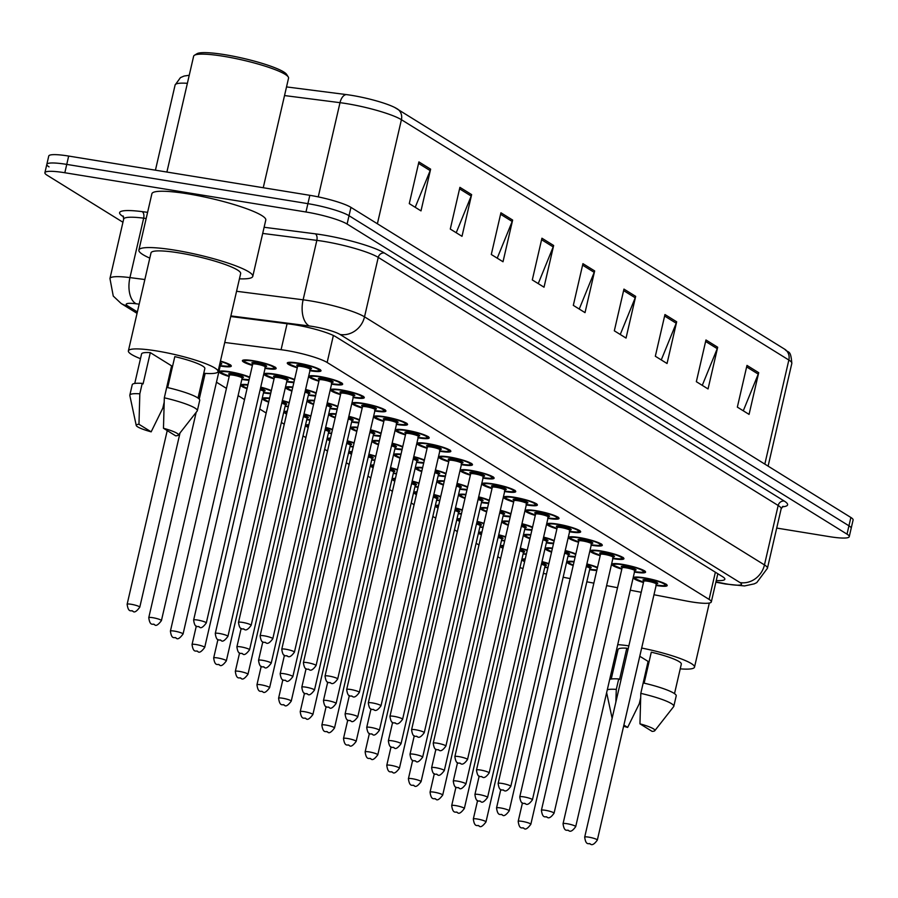 <?xml version="1.0" encoding="UTF-8"?>
<svg xmlns="http://www.w3.org/2000/svg" width="898" height="898" viewBox="0 0 898 898"><rect width="100%" height="100%" fill="white"/><g stroke="black" fill="none" stroke-linecap="round" stroke-linejoin="round"><path stroke-width="1.35" d="M526.284 554.38A17.32 2.593 13 0 1 523.579 553.987A17.32 2.593 13 0 1 523.119 553.909M502.959 548.263A17.32 2.593 13 0 1 500.455 546.22A17.32 2.593 13 0 1 503.61 545.468M504.654 540.955A17.32 2.593 13 0 1 501.948 540.562A17.32 2.593 13 0 1 501.488 540.484M481.328 534.838A17.32 2.593 13 0 1 478.825 532.795A17.32 2.593 13 0 1 481.968 532.043M483.012 527.541A17.32 2.593 13 0 1 480.307 527.148A17.32 2.593 13 0 1 479.846 527.07M459.686 521.424A17.32 2.593 13 0 1 457.183 519.37A17.32 2.593 13 0 1 460.337 518.629M461.381 514.116A17.32 2.593 13 0 1 458.676 513.723A17.32 2.593 13 0 1 458.216 513.645M438.056 507.999A17.32 2.593 13 0 1 435.552 505.944A17.32 2.593 13 0 1 438.695 505.204M439.739 500.691A17.32 2.593 13 0 1 437.034 500.298A17.32 2.593 13 0 1 436.574 500.22M416.414 494.574A17.32 2.593 13 0 1 413.911 492.531A17.32 2.593 13 0 1 417.065 491.778M418.098 487.277A17.32 2.593 13 0 1 415.392 486.873A17.32 2.593 13 0 1 414.932 486.806M394.783 481.16A17.32 2.593 13 0 1 392.28 479.105A17.32 2.593 13 0 1 395.423 478.365M396.467 473.852A17.32 2.593 13 0 1 393.762 473.459A17.32 2.593 13 0 1 393.302 473.381M373.141 467.735A17.32 2.593 13 0 1 370.638 465.68A17.32 2.593 13 0 1 373.781 464.94M374.825 460.427A17.32 2.593 13 0 1 372.12 460.034A17.32 2.593 13 0 1 371.66 459.956M351.5 454.309A17.32 2.593 13 0 1 348.996 452.266A17.32 2.593 13 0 1 352.151 451.514M353.195 447.013A17.32 2.593 13 0 1 350.489 446.609A17.32 2.593 13 0 1 350.029 446.542M329.869 440.896A17.32 2.593 13 0 1 327.366 438.841A17.32 2.593 13 0 1 330.509 438.101M331.553 433.588A17.32 2.593 13 0 1 328.848 433.195A17.32 2.593 13 0 1 328.387 433.117M308.227 427.47A17.32 2.593 13 0 1 305.724 425.416A17.32 2.593 13 0 1 308.878 424.675M309.922 420.163A17.32 2.593 13 0 1 307.217 419.77A17.32 2.593 13 0 1 306.757 419.692M286.597 414.045A17.32 2.593 13 0 1 284.094 412.002A17.32 2.593 13 0 1 287.237 411.25M288.28 406.738A17.32 2.593 13 0 1 285.575 406.345A17.32 2.593 13 0 1 285.115 406.278M268.67 402.136A17.32 2.593 13 0 1 262.452 398.577A17.32 2.593 13 0 1 269.602 398.106M270.624 393.672A17.32 2.593 13 0 1 263.933 392.931A17.32 2.593 13 0 1 263.473 392.853M247.04 388.711A17.32 2.593 13 0 1 240.821 385.152A17.32 2.593 13 0 1 247.971 384.692M248.993 380.258A17.32 2.593 13 0 1 242.303 379.506A17.32 2.593 13 0 1 241.843 379.427M229.181 376.509A17.32 2.593 13 0 1 219.179 371.738A17.32 2.593 13 0 1 229.798 371.75A17.32 2.593 13 0 1 249.711 377.149M220.448 361.086A17.32 2.593 13 0 1 231.291 366.103A17.32 2.593 13 0 1 220.661 366.081A17.32 2.593 13 0 1 220.201 366.014M547.926 567.805A17.32 2.593 13 0 1 545.221 567.413A17.32 2.593 13 0 1 544.76 567.334M524.6 561.688A17.32 2.593 13 0 1 522.097 559.634A17.32 2.593 13 0 1 525.251 558.893M575.135 557.086A17.32 2.593 13 0 1 568.445 556.333A17.32 2.593 13 0 1 567.985 556.266M551.54 552.124A17.32 2.593 13 0 1 545.322 548.566A17.32 2.593 13 0 1 552.472 548.094M553.494 543.66A17.32 2.593 13 0 1 546.803 542.92A17.32 2.593 13 0 1 546.343 542.841M529.91 538.699A17.32 2.593 13 0 1 523.691 535.141A17.32 2.593 13 0 1 530.841 534.68M531.863 530.247A17.32 2.593 13 0 1 525.173 529.494A17.32 2.593 13 0 1 524.713 529.416M508.268 525.274A17.32 2.593 13 0 1 502.049 521.727A17.32 2.593 13 0 1 509.2 521.255M510.221 516.821A17.32 2.593 13 0 1 503.531 516.069A17.32 2.593 13 0 1 503.071 516.002M486.637 511.86A17.32 2.593 13 0 1 480.408 508.302A17.32 2.593 13 0 1 487.558 507.83M488.591 503.396A17.32 2.593 13 0 1 481.9 502.656A17.32 2.593 13 0 1 481.44 502.577M464.996 498.435A17.32 2.593 13 0 1 458.777 494.877A17.32 2.593 13 0 1 465.927 494.416M466.949 489.982A17.32 2.593 13 0 1 460.259 489.23A17.32 2.593 13 0 1 459.798 489.152M443.354 485.01A17.32 2.593 13 0 1 437.135 481.463A17.32 2.593 13 0 1 444.286 480.991M445.307 476.557A17.32 2.593 13 0 1 438.628 475.805A17.32 2.593 13 0 1 438.157 475.738M421.723 471.596A17.32 2.593 13 0 1 415.505 468.038A17.32 2.593 13 0 1 422.655 467.566M423.676 463.132A17.32 2.593 13 0 1 416.986 462.391A17.32 2.593 13 0 1 416.526 462.313M400.081 458.171A17.32 2.593 13 0 1 393.863 454.613A17.32 2.593 13 0 1 401.013 454.152M402.035 449.718A17.32 2.593 13 0 1 395.344 448.966A17.32 2.593 13 0 1 394.884 448.888M378.451 444.746A17.32 2.593 13 0 1 372.221 441.199A17.32 2.593 13 0 1 379.383 440.727M380.404 436.293A17.32 2.593 13 0 1 373.714 435.541A17.32 2.593 13 0 1 373.254 435.463M356.809 431.332A17.32 2.593 13 0 1 350.59 427.774A17.32 2.593 13 0 1 357.741 427.302M358.762 422.868A17.32 2.593 13 0 1 352.072 422.127A17.32 2.593 13 0 1 351.612 422.049M335.179 417.907A17.32 2.593 13 0 1 328.949 414.348A17.32 2.593 13 0 1 336.099 413.888M337.132 409.443A17.32 2.593 13 0 1 330.442 408.702A17.32 2.593 13 0 1 329.981 408.624M313.537 404.482A17.32 2.593 13 0 1 307.318 400.935A17.32 2.593 13 0 1 314.468 400.463M315.49 396.029A17.32 2.593 13 0 1 308.8 395.277A17.32 2.593 13 0 1 308.34 395.199M291.895 391.068A17.32 2.593 13 0 1 285.676 387.509A17.32 2.593 13 0 1 292.827 387.038M293.848 382.604A17.32 2.593 13 0 1 287.169 381.863A17.32 2.593 13 0 1 286.698 381.785M274.047 378.855A17.32 2.593 13 0 1 264.046 374.084A17.32 2.593 13 0 1 274.665 374.107A17.32 2.593 13 0 1 294.566 379.495M252.405 365.441A17.32 2.593 13 0 1 242.404 360.659A17.32 2.593 13 0 1 253.034 360.682A17.32 2.593 13 0 1 276.146 368.461A17.32 2.593 13 0 1 265.527 368.438A17.32 2.593 13 0 1 265.067 368.36M596.766 570.511A17.32 2.593 13 0 1 590.087 569.759A17.32 2.593 13 0 1 589.627 569.68M573.182 565.538A17.32 2.593 13 0 1 566.964 561.991A17.32 2.593 13 0 1 574.114 561.519M621.831 569.119A17.32 2.593 13 0 1 611.819 564.337A17.32 2.593 13 0 1 622.449 564.359A17.32 2.593 13 0 1 645.572 572.127A17.32 2.593 13 0 1 634.942 572.116A17.32 2.593 13 0 1 634.482 572.037M600.19 555.694A17.32 2.593 13 0 1 590.188 550.923A17.32 2.593 13 0 1 600.807 550.934A17.32 2.593 13 0 1 623.93 558.713A17.32 2.593 13 0 1 613.312 558.691A17.32 2.593 13 0 1 612.851 558.612M578.559 542.269A17.32 2.593 13 0 1 568.546 537.498A17.32 2.593 13 0 1 579.176 537.52A17.32 2.593 13 0 1 602.3 545.288A17.32 2.593 13 0 1 591.67 545.266A17.32 2.593 13 0 1 591.21 545.187M556.917 528.843A17.32 2.593 13 0 1 546.916 524.073A17.32 2.593 13 0 1 557.535 524.095A17.32 2.593 13 0 1 580.658 531.863A17.32 2.593 13 0 1 570.039 531.852A17.32 2.593 13 0 1 569.568 531.773M535.275 515.43A17.32 2.593 13 0 1 525.274 510.659A17.32 2.593 13 0 1 535.904 510.67A17.32 2.593 13 0 1 559.027 518.449A17.32 2.593 13 0 1 548.397 518.427A17.32 2.593 13 0 1 547.937 518.348M513.645 502.004A17.32 2.593 13 0 1 503.632 497.234A17.32 2.593 13 0 1 514.262 497.256A17.32 2.593 13 0 1 537.386 505.024A17.32 2.593 13 0 1 526.756 505.002A17.32 2.593 13 0 1 526.295 504.923M492.003 488.579A17.32 2.593 13 0 1 482.002 483.809A17.32 2.593 13 0 1 492.62 483.831A17.32 2.593 13 0 1 515.744 491.599A17.32 2.593 13 0 1 505.125 491.588A17.32 2.593 13 0 1 504.665 491.509M470.372 475.165A17.32 2.593 13 0 1 460.36 470.384A17.32 2.593 13 0 1 470.99 470.406A17.32 2.593 13 0 1 494.113 478.185A17.32 2.593 13 0 1 483.483 478.163A17.32 2.593 13 0 1 483.023 478.084M448.731 461.74A17.32 2.593 13 0 1 438.729 456.97A17.32 2.593 13 0 1 449.348 456.992A17.32 2.593 13 0 1 472.471 464.76A17.32 2.593 13 0 1 461.853 464.737A17.32 2.593 13 0 1 461.392 464.659M427.1 448.315A17.32 2.593 13 0 1 417.087 443.545A17.32 2.593 13 0 1 427.717 443.567A17.32 2.593 13 0 1 450.841 451.335A17.32 2.593 13 0 1 440.211 451.312A17.32 2.593 13 0 1 439.751 451.245M405.458 434.901A17.32 2.593 13 0 1 395.457 430.12A17.32 2.593 13 0 1 406.076 430.142A17.32 2.593 13 0 1 429.199 437.921A17.32 2.593 13 0 1 418.58 437.898A17.32 2.593 13 0 1 418.109 437.82M383.816 421.476A17.32 2.593 13 0 1 373.815 416.706A17.32 2.593 13 0 1 384.445 416.717A17.32 2.593 13 0 1 407.557 424.496A17.32 2.593 13 0 1 396.938 424.473A17.32 2.593 13 0 1 396.478 424.395M362.186 408.051A17.32 2.593 13 0 1 352.173 403.281A17.32 2.593 13 0 1 362.803 403.303A17.32 2.593 13 0 1 385.927 411.071A17.32 2.593 13 0 1 375.297 411.048A17.32 2.593 13 0 1 374.836 410.981M340.544 394.637A17.32 2.593 13 0 1 330.543 389.855A17.32 2.593 13 0 1 341.161 389.878A17.32 2.593 13 0 1 364.285 397.646A17.32 2.593 13 0 1 353.666 397.634A17.32 2.593 13 0 1 353.206 397.556M318.913 381.212A17.32 2.593 13 0 1 308.901 376.442A17.32 2.593 13 0 1 319.531 376.453A17.32 2.593 13 0 1 342.654 384.232A17.32 2.593 13 0 1 332.024 384.209A17.32 2.593 13 0 1 331.564 384.131M297.272 367.787A17.32 2.593 13 0 1 287.27 363.017A17.32 2.593 13 0 1 297.889 363.039A17.32 2.593 13 0 1 321.013 370.807A17.32 2.593 13 0 1 310.394 370.784A17.32 2.593 13 0 1 309.933 370.717M643.462 582.533A17.32 2.593 13 0 1 633.46 577.762A17.32 2.593 13 0 1 644.079 577.784A17.32 2.593 13 0 1 667.203 585.552A17.32 2.593 13 0 1 656.584 585.53A17.32 2.593 13 0 1 656.124 585.462M653.98 594.745L686.117 600.942A32.474 4.86 -167 0 0 691.404 601.885A32.474 4.86 -167 0 0 711.317 601.918A32.474 4.86 -167 0 0 709.094 599.404L327.141 362.478A32.474 4.86 -167 0 0 281.085 349.704L224.747 342.475M543.357 573.418L546.489 574.024M563.147 577.234L570.174 578.593M586.821 581.803L593.847 583.15M606.61 585.619L617.532 587.719M630.295 590.177L641.217 592.287M519.964 567.603A32.474 4.86 -167 0 0 523.018 568.535M203.543 374.163L204.811 374.949M216.463 382.189L226.442 388.374M238.105 395.603L244.525 399.588M259.747 409.028L266.167 413.013M281.377 422.453L284.239 424.226M303.019 435.867L305.881 437.652M324.649 449.292L327.523 451.065M346.291 462.717L349.154 464.491M367.933 476.131L370.795 477.916M389.564 489.556L392.426 491.329M411.205 502.981L414.068 504.755M432.836 516.406L435.698 518.18M454.478 529.82L457.34 531.594M476.108 543.245L478.982 545.019M497.75 556.67L500.613 558.444M520.38 548.184A17.32 2.593 13 0 1 527.249 550.193M498.738 534.759A17.32 2.593 13 0 1 505.619 536.779M477.107 521.345A17.32 2.593 13 0 1 483.977 523.354M455.466 507.92A17.32 2.593 13 0 1 462.347 509.929M433.835 494.495A17.32 2.593 13 0 1 440.705 496.515M412.193 481.081A17.32 2.593 13 0 1 419.063 483.09M390.551 467.656A17.32 2.593 13 0 1 397.432 469.665M368.921 454.231A17.32 2.593 13 0 1 375.791 456.251M347.279 440.806A17.32 2.593 13 0 1 354.16 442.826M325.648 427.392A17.32 2.593 13 0 1 332.518 429.401M304.007 413.967A17.32 2.593 13 0 1 310.888 415.976M282.365 400.542A17.32 2.593 13 0 1 289.246 402.562M260.734 387.128A17.32 2.593 13 0 1 271.342 390.563M542.01 561.609A17.32 2.593 13 0 1 548.891 563.618M565.246 550.53A17.32 2.593 13 0 1 575.854 553.976M543.604 537.116A17.32 2.593 13 0 1 554.212 540.551M521.962 523.691A17.32 2.593 13 0 1 532.581 527.137M500.332 510.266A17.32 2.593 13 0 1 510.94 513.712M478.69 496.852A17.32 2.593 13 0 1 489.309 500.287M457.06 483.427A17.32 2.593 13 0 1 467.667 486.873M435.418 470.002A17.32 2.593 13 0 1 446.025 473.448M413.776 456.588A17.32 2.593 13 0 1 424.395 460.023M392.145 443.163A17.32 2.593 13 0 1 402.753 446.609M370.504 429.738A17.32 2.593 13 0 1 381.122 433.184M348.873 416.324A17.32 2.593 13 0 1 359.481 419.759M327.231 402.899A17.32 2.593 13 0 1 337.839 406.345M305.601 389.474A17.32 2.593 13 0 1 316.208 392.92M586.877 563.955A17.32 2.593 13 0 1 597.484 567.401M122.947 222.255L47.134 175.233A32.474 4.86 13 0 1 44.9 172.708A32.474 4.86 13 0 1 64.824 172.742L305.971 211.995L307.902 203.655A32.474 4.86 13 0 1 349.03 215.711L848.947 525.813A32.474 4.86 13 0 1 851.169 528.327A32.474 4.86 13 0 0 848.947 525.813L349.03 215.711A32.474 4.86 13 0 0 307.902 203.655L66.744 164.401L307.902 203.655L309.832 195.315A32.474 4.86 13 0 1 350.95 207.371L850.866 517.472A32.474 4.86 13 0 1 853.1 519.987L849.25 536.667A32.474 4.86 13 0 1 829.325 536.634L776.714 528.069M49.053 166.882A32.474 4.86 13 0 1 46.831 164.368A32.474 4.86 13 0 1 66.744 164.401A32.474 4.86 13 0 0 46.831 164.368L48.75 156.028A32.474 4.86 13 0 1 68.675 156.061L309.832 195.315M418.906 161.909L409.275 203.622L420.994 210.884L430.625 169.172L418.906 161.909M415.213 207.303L430.164 170.609A8.654 7.835 -58.2 0 0 430.625 169.172M459.911 187.345L450.28 229.057L461.999 236.32L471.63 194.608L459.911 187.345M456.218 232.739L471.181 196.045A8.654 7.835 -58.2 0 0 471.63 194.608M500.927 212.781L491.296 254.493L503.015 261.756L512.635 220.055L500.927 212.781M497.234 258.175L512.186 221.48A8.654 7.835 -58.2 0 0 512.635 220.055M541.932 238.217L532.301 279.929L544.02 287.203L553.651 245.491L541.932 238.217M538.239 283.611L553.19 246.916A8.654 7.835 -58.2 0 0 553.651 245.491M746.979 365.407L737.348 407.12L749.067 414.393L758.698 372.681L746.979 365.407M743.286 410.801L758.238 374.107A8.654 7.835 -58.2 0 0 758.698 372.681M705.963 339.972L696.343 381.684L708.051 388.946L717.682 347.245L705.963 339.972M702.27 385.365L717.233 348.671A8.654 7.835 -58.2 0 0 717.682 347.245M664.958 314.536L655.327 356.248L667.046 363.51L676.677 321.798L664.958 314.536M661.265 359.93L676.216 323.235A8.654 7.835 -58.2 0 0 676.677 321.798M623.953 289.1L614.322 330.812L626.041 338.075L635.672 296.362L623.953 289.1M620.26 334.494L635.212 297.799A8.654 7.835 -58.2 0 0 635.672 296.362M582.937 263.664L573.317 305.365L585.025 312.639L594.656 270.927L582.937 263.664M579.244 309.047L594.207 272.352A8.654 7.835 -58.2 0 0 594.656 270.927M286.518 86.915L346.314 94.582A35.505 5.309 13 0 1 394.705 107.457A35.505 5.309 13 0 1 396.669 108.546A10.821 9.799 121.8 0 1 397.32 108.905A10.821 9.799 121.8 0 1 401.417 119.703A43.295 6.477 -167 0 0 340.005 102.675L284.531 95.558M716.256 580.535A32.474 4.86 -167 0 0 724.843 579.232A32.474 4.86 -167 0 0 722.609 576.707L335.964 336.873A32.474 4.86 -167 0 0 289.908 324.088L230.741 316.511M305.971 211.995A32.474 4.86 13 0 1 347.099 224.051L847.016 534.153A32.474 4.86 13 0 1 849.25 536.667M641.666 648.053A46 6.881 13 0 1 694.513 667.147A46 6.881 13 0 1 680.224 668.853M607.284 689.844A34.64 5.175 13 0 1 616.297 689.383L618.711 678.955L619.564 679.483L626.782 648.199L628.117 649.03M611.235 679.023L618.049 649.501A32.474 4.86 13 0 1 626.782 648.199M639.78 656.258L648.087 661.411L640.947 692.751M623.885 725.079L627.646 727.414A21.642 3.233 13 0 1 623.616 726.235M640.633 697.903L639.309 703.65L627.646 727.414M615.848 702.18L616.297 689.383M609.697 679.416A34.64 5.175 13 0 1 618.711 678.955M644.135 683.154L651.286 652.184A32.474 4.86 13 0 1 681.324 664.105L674.51 693.626M648.648 663.622A46 6.881 13 0 1 647.626 663.386M616.948 654.238A46 6.881 13 0 1 615.624 653.71M617.723 644.641A46 6.881 13 0 1 628.847 645.853M639.96 723.833A21.642 3.233 13 0 1 654.788 730.703A21.642 3.233 13 0 1 652.15 731.399L639.96 723.833L640.802 693.368A34.64 5.175 13 0 1 673.803 706.299A34.64 5.175 13 0 1 673.646 706.636L654.788 730.703M640.802 693.368L643.215 682.94A34.64 5.175 13 0 1 676.216 695.871L673.803 706.299M166.893 172.046L193.631 56.226A48.705 7.285 13 0 1 194.428 55.272L196.988 53.723A46.539 6.96 13 0 1 224.781 54.677A46.539 6.96 13 0 1 286.642 74.422L288.247 76.936A48.705 7.285 13 0 1 288.55 78.137L263.249 187.727M194.428 55.272A48.705 7.285 13 0 1 223.512 56.282A48.705 7.285 13 0 1 288.247 76.936M149.798 258.119A58.449 8.744 13 0 1 138.887 250.071A58.449 8.744 13 0 1 174.74 250.138A58.449 8.744 13 0 1 252.776 276.36A58.449 8.744 13 0 1 239.44 278.818M138.887 250.071L151.885 193.755A58.449 8.744 13 0 1 187.738 193.822A58.449 8.744 13 0 1 265.786 220.055L252.776 276.36M140.47 358.684A46 6.881 13 0 1 128.38 350.882A46 6.881 13 0 1 156.6 350.938A46 6.881 13 0 1 218.023 371.581A46 6.881 13 0 1 203.745 373.287M128.38 350.882L151.01 252.866A46 6.881 13 0 1 179.23 252.922A46 6.881 13 0 1 240.653 273.564L218.023 371.581M136.227 425.416A21.642 3.233 13 0 1 138.965 424.283L151.156 431.848A21.642 3.233 13 0 1 136.227 425.416L129.828 395.524A34.64 5.175 13 0 1 129.828 395.154A34.64 5.175 13 0 1 139.819 393.818L142.221 383.39L143.074 383.917L150.303 352.633L171.597 365.845L164.469 397.185M134.745 383.457L141.57 353.935A32.474 4.86 13 0 1 150.303 352.633M164.154 402.338L162.83 408.085L151.156 431.848M138.965 424.283L139.819 393.818M129.828 395.154L132.231 384.726A34.64 5.175 13 0 1 142.221 383.39M167.657 387.588L174.807 356.618A32.474 4.86 13 0 1 204.845 368.539L198.02 398.061M172.169 368.057A46 6.881 13 0 1 171.148 367.821M163.47 428.267A21.642 3.233 13 0 1 178.309 435.137A21.642 3.233 13 0 1 175.66 435.833L163.47 428.267L164.323 397.803A34.64 5.175 13 0 1 197.324 410.734A34.64 5.175 13 0 1 197.156 411.071L178.309 435.137M164.323 397.803L166.725 387.375A34.64 5.175 13 0 1 199.726 400.306L197.324 410.734M715.369 572.217L709.094 599.404M287.079 323.729L281.085 349.704M333.371 335.482L327.141 362.478M187.379 83.312A43.295 6.477 -167 0 0 175.099 85.007L155.433 170.182M346.314 94.582A10.821 5.938 97.3 0 0 340.005 102.675L318.251 196.887M764.827 464.098L788.848 360.031A10.821 9.799 -58.2 0 0 784.751 349.243C788.455 353.632 790.678 348.929 791.823 363.387A43.295 6.477 -167 0 0 788.848 360.031L401.417 119.703L377.385 223.77M350.95 207.371L347.099 224.051M850.866 517.472L847.016 534.153M68.675 156.061L64.824 172.742M582.6 265.157L594.207 272.352M623.605 290.593L635.212 297.799M664.61 316.029L676.216 323.235M705.626 341.464L717.233 348.671M746.631 366.912L758.238 374.107M541.584 239.721L553.19 246.916M500.579 214.274L512.186 221.48M459.574 188.838L471.181 196.045M418.558 163.402L430.164 170.609M715.942 581.915L724.72 583.61A21.642 3.233 -167 0 0 728.244 584.239A21.642 3.233 -167 0 0 740.031 582.589L340.106 334.505A21.642 3.233 -167 0 0 312.684 326.468A21.642 3.233 -167 0 0 309.395 325.985L230.876 315.916M236.567 291.278L303.12 299.809A43.295 6.477 13 0 1 309.687 300.763A43.295 6.477 13 0 1 364.521 316.837L764.456 564.921A43.295 6.477 13 0 1 767.431 568.277L781.148 508.84A43.295 6.477 -167 0 0 778.173 505.484L378.249 257.4A43.295 6.477 -167 0 0 323.415 241.326A43.295 6.477 -167 0 0 316.837 240.372L262.699 233.424M264.113 227.273L315.265 233.828A48.705 7.285 13 0 1 384.344 252.989L784.28 501.073A5.41 4.894 -58.2 0 0 778.173 505.484L764.456 564.921A21.642 19.599 121.8 0 1 740.031 582.589M315.265 233.828A5.41 2.963 -82.7 0 1 316.837 240.372L303.12 299.809A21.642 11.876 97.3 0 0 309.395 325.985M784.28 501.073A48.705 7.285 13 0 1 782.248 506.831M123.576 216.811L122.947 216.429A48.705 7.285 13 0 1 142.097 211.625L147.598 212.332M340.106 334.505A21.642 19.599 121.8 0 0 364.521 316.837L378.249 257.4A5.41 4.894 -58.2 0 1 384.344 252.989M123.677 219.078L109.949 278.526A43.295 6.477 13 0 1 129.941 277.605L143.669 218.169A43.295 6.477 -167 0 0 123.677 219.078L123.127 215.969M139.168 304.164L136.227 303.793A21.642 11.876 97.3 0 1 129.941 277.605L144.859 279.525M146.172 218.495L143.669 218.169A5.41 2.963 -82.7 0 0 142.097 211.625M136.227 303.793A21.642 3.233 -167 0 0 127.718 305.926L137.383 311.92M127.718 305.926A21.642 19.599 121.8 0 1 121.118 303.468L137.046 313.346M724.72 583.61A21.642 5.074 100.9 0 0 725.438 584.014L715.886 582.173M656.202 585.114A15.154 2.267 -167 0 0 663.981 583.846A15.154 2.267 -167 0 0 644.865 578.267A15.154 2.267 -167 0 0 635.582 578.211A15.154 2.267 -167 0 0 643.54 582.196L635.818 578.986L634.729 577.122M644.337 580.984A7.577 1.134 13 0 1 647.604 579.962A7.577 1.134 13 0 1 656.315 582.319A7.577 1.134 13 0 1 656.011 583.678M655.955 583.644L656.865 583.588L656.416 584.16A6.499 0.977 -167 0 0 647.75 581.242A6.499 0.977 -167 0 0 643.765 581.242L643.619 580.535L644.405 580.984M597.338 840.057C594.431 844.12 592.164 845.501 590.536 844.176C589.268 842.436 586.012 846.679 584.688 837.127A6.499 0.977 13 0 1 588.673 837.138A6.499 0.977 13 0 1 597.338 840.057L656.416 584.16M589.425 843.559L590.199 844.053L589.425 843.559M596.901 569.972L589.694 569.354A15.154 2.267 -167 0 0 596.912 569.916M597.35 567.996A15.154 2.267 -167 0 0 586.809 564.281M522.176 821.367A6.499 0.977 13 0 1 530.841 824.274C527.62 828.618 525.352 829.988 524.039 828.405C522.759 826.665 519.515 830.908 518.191 821.356A6.499 0.977 13 0 1 522.176 821.367M523.702 828.27L522.917 827.788L523.702 828.27M530.841 824.274L589.919 568.389A6.499 0.977 -167 0 0 586.259 566.627M586.54 565.414A7.577 1.134 13 0 1 589.515 567.906M574.013 561.935A15.154 2.267 -167 0 0 573.272 565.134M544.839 566.986A15.154 2.267 -167 0 0 548.016 567.413L544.839 566.997M548.801 564.011A15.154 2.267 -167 0 0 541.943 561.924M477.309 819.01A6.499 0.977 13 0 1 485.986 821.928C482.765 826.261 480.497 827.642 479.173 826.048C477.904 824.319 474.649 828.551 473.325 819.01A6.499 0.977 13 0 1 477.309 819.01M478.836 825.924L478.062 825.442L478.836 825.924M485.986 821.928L545.064 566.032A6.499 0.977 -167 0 0 541.404 564.27M541.674 563.057A7.577 1.134 13 0 1 544.648 565.56M525.083 559.611A15.154 2.267 -167 0 0 524.769 560.969M634.56 571.689A15.154 2.267 -167 0 0 642.339 570.421A15.154 2.267 -167 0 0 623.223 564.842A15.154 2.267 -167 0 0 613.94 564.797A15.154 2.267 -167 0 0 621.91 568.771L614.176 565.56L613.087 563.708M622.707 567.57A7.577 1.134 13 0 1 625.962 566.537A7.577 1.134 13 0 1 634.673 568.905A7.577 1.134 13 0 1 634.37 570.264M634.314 570.219L635.223 570.174L634.785 570.735A6.499 0.977 -167 0 0 626.108 567.828A6.499 0.977 -167 0 0 622.123 567.817L621.977 567.109L622.774 567.558M575.708 826.631C572.789 830.706 570.522 832.076 568.894 830.751C567.626 829.022 564.382 833.254 563.046 823.713A6.499 0.977 13 0 1 567.031 823.713A6.499 0.977 13 0 1 575.708 826.631L634.785 570.735M567.783 830.145L568.569 830.628L567.783 830.145M612.93 558.264A15.154 2.267 -167 0 0 620.698 556.996A15.154 2.267 -167 0 0 601.593 551.417A15.154 2.267 -167 0 0 592.298 551.372A15.154 2.267 -167 0 0 600.268 555.346L592.534 552.147L591.456 550.283M601.065 554.145A7.577 1.134 13 0 1 604.32 553.123A7.577 1.134 13 0 1 613.042 555.48A7.577 1.134 13 0 1 612.739 556.839M612.683 556.805L613.581 556.749L613.143 557.321A6.499 0.977 -167 0 0 604.477 554.403A6.499 0.977 -167 0 0 600.493 554.392L600.347 553.696L601.132 554.133M554.066 813.206C551.159 817.281 548.891 818.65 547.264 817.337C545.995 815.597 542.74 819.829 541.415 810.288A6.499 0.977 13 0 1 545.4 810.299A6.499 0.977 13 0 1 554.066 813.206L613.143 557.321M546.152 816.72L546.927 817.202L546.152 816.72M591.288 544.85A15.154 2.267 -167 0 0 599.067 543.571A15.154 2.267 -167 0 0 579.951 538.003A15.154 2.267 -167 0 0 570.668 537.947A15.154 2.267 -167 0 0 578.638 541.921L570.904 538.721L569.815 536.858M579.435 540.719A7.577 1.134 13 0 1 582.69 539.698A7.577 1.134 13 0 1 591.4 542.055A7.577 1.134 13 0 1 591.097 543.413M591.041 543.38L591.95 543.324L591.513 543.896A6.499 0.977 -167 0 0 582.836 540.978A6.499 0.977 -167 0 0 578.851 540.978L578.705 540.27L579.502 540.719M532.435 799.792C529.517 803.856 527.249 805.237 525.622 803.912C524.353 802.172 521.109 806.415 519.774 796.863A6.499 0.977 13 0 1 523.759 796.874A6.499 0.977 13 0 1 532.435 799.792L591.513 543.896M524.511 803.295L525.296 803.777L524.511 803.295M569.658 531.425A15.154 2.267 -167 0 0 577.425 530.157A15.154 2.267 -167 0 0 558.32 524.578A15.154 2.267 -167 0 0 549.026 524.533A15.154 2.267 -167 0 0 556.996 528.507L549.262 525.296L548.184 523.444M557.793 527.306A7.577 1.134 13 0 1 561.048 526.273A7.577 1.134 13 0 1 569.759 528.63A7.577 1.134 13 0 1 569.467 530M569.411 529.955L570.309 529.91L569.871 530.471A6.499 0.977 -167 0 0 561.205 527.564A6.499 0.977 -167 0 0 557.22 527.553L557.074 526.845L557.86 527.294M510.794 786.367C507.886 790.442 505.619 791.812 503.991 790.487C502.712 788.758 499.468 792.99 498.143 783.449A6.499 0.977 13 0 1 502.128 783.449A6.499 0.977 13 0 1 510.794 786.367L569.871 530.471M502.869 789.881L503.655 790.363L502.869 789.881M575.259 556.547L568.064 555.929A15.154 2.267 -167 0 0 575.27 556.491M575.719 554.571A15.154 2.267 -167 0 0 565.168 550.856M500.534 807.942A6.499 0.977 13 0 1 509.211 810.86C505.989 815.193 503.722 816.574 502.397 814.98C501.129 813.251 497.874 817.483 496.549 807.931A6.499 0.977 13 0 1 500.534 807.942M502.061 814.856L501.286 814.363L502.061 814.856M509.211 810.86L568.288 554.964A6.499 0.977 -167 0 0 564.629 553.202M564.909 551.989A7.577 1.134 13 0 1 567.873 554.481M552.382 548.51A15.154 2.267 -167 0 0 551.641 551.709L547.679 549.789L546.59 547.926M553.617 543.122L546.422 542.515A15.154 2.267 -167 0 0 553.639 543.066M554.077 541.146A15.154 2.267 -167 0 0 543.526 537.431M478.903 794.517A6.499 0.977 13 0 1 487.569 797.435C484.348 801.768 482.08 803.149 480.767 801.555C479.487 799.826 476.243 804.058 474.919 794.517A6.499 0.977 13 0 1 478.903 794.517M480.43 801.431L479.644 800.949L480.43 801.431M487.569 797.435L546.646 541.539A6.499 0.977 -167 0 0 542.987 539.777M543.268 538.564A7.577 1.134 13 0 1 546.242 541.067M530.74 535.096A15.154 2.267 -167 0 0 530 538.284L526.037 536.375L524.948 534.512M531.986 529.708L524.791 529.09A15.154 2.267 -167 0 0 531.998 529.652M532.435 527.732A15.154 2.267 -167 0 0 521.895 524.017M457.262 781.103A6.499 0.977 13 0 1 465.927 784.01C462.717 788.354 460.45 789.724 459.125 788.141C457.857 786.401 454.601 790.644 453.277 781.092A6.499 0.977 13 0 1 457.262 781.103M458.788 788.006L458.014 787.524L458.788 788.006M465.927 784.01L525.004 528.125A6.499 0.977 -167 0 0 521.345 526.363M521.626 525.15A7.577 1.134 13 0 1 524.6 527.642M509.099 521.671A15.154 2.267 -167 0 0 508.369 524.87L504.407 522.95L503.318 521.087M548.016 518A15.154 2.267 -167 0 0 555.795 516.732A15.154 2.267 -167 0 0 536.678 511.153A15.154 2.267 -167 0 0 527.395 511.108A15.154 2.267 -167 0 0 535.365 515.082M536.162 513.88A7.577 1.134 13 0 1 539.417 512.848A7.577 1.134 13 0 1 548.128 515.216A7.577 1.134 13 0 1 547.825 516.575M547.769 516.541L548.678 516.485L548.24 517.057A6.499 0.977 -167 0 0 539.563 514.139A6.499 0.977 -167 0 0 535.578 514.127L535.433 513.42L536.218 513.869M489.163 772.942C486.245 777.017 483.977 778.386 482.349 777.062C481.081 775.333 477.826 779.565 476.501 770.024A6.499 0.977 13 0 1 480.486 770.035A6.499 0.977 13 0 1 489.163 772.942L548.24 517.057M481.238 776.456L482.013 776.938L481.238 776.456M526.374 504.586A15.154 2.267 -167 0 0 534.153 503.307A15.154 2.267 -167 0 0 515.048 497.739A15.154 2.267 -167 0 0 505.754 497.683A15.154 2.267 -167 0 0 513.723 501.656M514.52 500.455A7.577 1.134 13 0 1 517.776 499.434A7.577 1.134 13 0 1 526.486 501.791A7.577 1.134 13 0 1 526.194 503.149M526.138 503.116L527.036 503.06L526.598 503.632A6.499 0.977 -167 0 0 517.922 500.714A6.499 0.977 -167 0 0 513.948 500.714L513.802 500.006L514.588 500.455M467.521 759.517C464.614 763.592 462.335 764.973 460.719 763.648C459.439 761.908 456.195 766.151 454.871 756.599A6.499 0.977 13 0 1 458.844 756.61A6.499 0.977 13 0 1 467.521 759.517L526.598 503.632M459.596 763.031L460.382 763.513L459.596 763.031M504.743 491.161A15.154 2.267 -167 0 0 512.522 489.893A15.154 2.267 -167 0 0 493.406 484.314A15.154 2.267 -167 0 0 484.123 484.269A15.154 2.267 -167 0 0 492.082 488.243L484.359 485.032L483.27 483.169M492.879 487.03A7.577 1.134 13 0 1 496.145 486.009A7.577 1.134 13 0 1 504.856 488.366A7.577 1.134 13 0 1 504.553 489.724M504.496 489.691L505.406 489.635L504.957 490.207A6.499 0.977 -167 0 0 496.291 487.3A6.499 0.977 -167 0 0 492.306 487.288L492.16 486.581L492.946 487.03M445.879 746.103C442.972 750.178 440.705 751.547 439.077 750.223C437.809 748.494 434.553 752.726 433.229 743.185A6.499 0.977 13 0 1 437.214 743.185A6.499 0.977 13 0 1 445.879 746.103L504.957 490.207M437.966 749.617L438.74 750.099L437.966 749.617M510.345 516.283L503.149 515.665A15.154 2.267 -167 0 0 510.356 516.227M510.805 514.307A15.154 2.267 -167 0 0 500.253 510.592M435.62 767.678A6.499 0.977 13 0 1 444.297 770.596C441.075 774.929 438.808 776.31 437.483 774.716C436.215 772.976 432.971 777.219 431.635 767.667A6.499 0.977 13 0 1 435.62 767.678M437.158 774.592L436.372 774.098L437.158 774.592M444.297 770.596L503.374 514.7A6.499 0.977 -167 0 0 499.715 512.938M499.995 511.725A7.577 1.134 13 0 1 502.959 514.217M487.468 508.246A15.154 2.267 -167 0 0 486.727 511.445L482.765 509.525L481.676 507.662M481.519 502.229A15.154 2.267 -167 0 0 488.725 502.801M489.163 500.882A15.154 2.267 -167 0 0 478.623 497.166M413.989 754.253A6.499 0.977 13 0 1 422.655 757.171C419.445 761.504 417.166 762.885 415.853 761.291C414.584 759.562 411.329 763.794 410.004 754.253A6.499 0.977 13 0 1 413.989 754.253M415.516 761.167L414.741 760.685L415.516 761.167M422.655 757.171L481.732 501.275A6.499 0.977 -167 0 0 478.073 499.513M478.353 498.3A7.577 1.134 13 0 1 481.328 500.803M465.826 494.82A15.154 2.267 -167 0 0 465.097 498.02M459.877 488.815A15.154 2.267 -167 0 0 467.083 489.388M467.532 487.468A15.154 2.267 -167 0 0 456.981 483.753M392.347 740.839A6.499 0.977 13 0 1 401.024 743.746C397.803 748.09 395.535 749.46 394.211 747.877C392.942 746.137 389.698 750.369 388.363 740.828A6.499 0.977 13 0 1 392.347 740.839M393.885 747.742L393.099 747.259L393.885 747.742M401.024 743.746L460.102 487.861A6.499 0.977 -167 0 0 456.442 486.099M456.723 484.886A7.577 1.134 13 0 1 459.686 487.378M444.196 481.407A15.154 2.267 -167 0 0 443.455 484.606M483.102 477.736A15.154 2.267 -167 0 0 490.88 476.468A15.154 2.267 -167 0 0 471.764 470.889A15.154 2.267 -167 0 0 462.481 470.844A15.154 2.267 -167 0 0 470.451 474.817L462.717 471.618L461.628 469.755M471.248 473.616A7.577 1.134 13 0 1 474.503 472.584A7.577 1.134 13 0 1 483.214 474.952A7.577 1.134 13 0 1 482.911 476.31M482.855 476.277L483.764 476.221L483.326 476.793A6.499 0.977 -167 0 0 474.649 473.875A6.499 0.977 -167 0 0 470.664 473.863L470.518 473.156L471.315 473.605M424.249 732.678C421.33 736.753 419.063 738.122 417.435 736.798C416.167 735.069 412.923 739.301 411.587 729.76A6.499 0.977 13 0 1 415.572 729.76A6.499 0.977 13 0 1 424.249 732.678L483.326 476.793M416.324 736.192L417.11 736.674L416.324 736.192M461.471 464.322A15.154 2.267 -167 0 0 469.239 463.042A15.154 2.267 -167 0 0 450.134 457.475A15.154 2.267 -167 0 0 440.839 457.419A15.154 2.267 -167 0 0 448.809 461.392L441.075 458.193L439.998 456.33M449.606 460.191A7.577 1.134 13 0 1 452.861 459.17A7.577 1.134 13 0 1 461.572 461.527A7.577 1.134 13 0 1 461.28 462.885M461.224 462.852L462.122 462.796L461.684 463.368A6.499 0.977 -167 0 0 453.019 460.45A6.499 0.977 -167 0 0 449.034 460.45L448.888 459.742L449.674 460.18M402.607 719.253C399.7 723.328 397.432 724.708 395.805 723.384C394.536 721.644 391.281 725.887 389.957 716.335A6.499 0.977 13 0 1 393.941 716.346A6.499 0.977 13 0 1 402.607 719.253L461.684 463.368M394.682 722.767L395.468 723.249L394.682 722.767M439.829 450.897A15.154 2.267 -167 0 0 447.608 449.629A15.154 2.267 -167 0 0 428.492 444.05A15.154 2.267 -167 0 0 419.209 444.005A15.154 2.267 -167 0 0 427.179 447.979L419.445 444.768L418.356 442.905M427.976 446.766A7.577 1.134 13 0 1 431.231 445.745A7.577 1.134 13 0 1 439.941 448.102A7.577 1.134 13 0 1 439.638 449.46M439.582 449.427L440.491 449.37L440.054 449.943A6.499 0.977 -167 0 0 431.377 447.036A6.499 0.977 -167 0 0 427.392 447.024L427.246 446.317L428.032 446.766M380.976 705.839C378.058 709.903 375.791 711.283 374.163 709.959C372.894 708.23 369.639 712.462 368.315 702.91A6.499 0.977 13 0 1 372.3 702.921A6.499 0.977 13 0 1 380.976 705.839L440.054 449.943M373.052 709.353L373.826 709.835L373.052 709.353M418.187 437.472A15.154 2.267 -167 0 0 425.966 436.204A15.154 2.267 -167 0 0 406.861 430.625A15.154 2.267 -167 0 0 397.567 430.58A15.154 2.267 -167 0 0 405.537 434.553L397.803 431.354L396.725 429.491M406.334 433.352A7.577 1.134 13 0 1 409.589 432.32A7.577 1.134 13 0 1 418.3 434.688A7.577 1.134 13 0 1 418.008 436.046M417.952 436.013L418.85 435.957L418.412 436.529A6.499 0.977 -167 0 0 409.746 433.611A6.499 0.977 -167 0 0 405.761 433.599L405.615 432.892L406.401 433.341M359.335 692.414C356.427 696.489 354.16 697.858 352.532 696.534C351.253 694.805 348.009 699.037 346.684 689.496A6.499 0.977 13 0 1 350.669 689.496A6.499 0.977 13 0 1 359.335 692.414L418.412 436.529M351.41 695.928L352.196 696.41L351.41 695.928M396.557 424.058A15.154 2.267 -167 0 0 404.336 422.778A15.154 2.267 -167 0 0 385.22 417.211A15.154 2.267 -167 0 0 375.936 417.155A15.154 2.267 -167 0 0 383.895 421.128M384.703 419.927A7.577 1.134 13 0 1 387.958 418.906A7.577 1.134 13 0 1 396.669 421.263A7.577 1.134 13 0 1 396.366 422.621M396.31 422.588L397.219 422.531L396.77 423.104A6.499 0.977 -167 0 0 388.104 420.185A6.499 0.977 -167 0 0 384.12 420.185L383.974 419.478L384.759 419.916M337.693 678.989C334.786 683.064 332.518 684.444 330.891 683.12C329.622 681.38 326.367 685.623 325.042 676.071A6.499 0.977 13 0 1 329.027 676.082A6.499 0.977 13 0 1 337.693 678.989L396.77 423.104M329.779 682.502L330.554 682.985L329.779 682.502M445.43 476.019L438.235 475.401A15.154 2.267 -167 0 0 445.453 475.962M445.891 474.043A15.154 2.267 -167 0 0 435.339 470.328M370.717 727.414A6.499 0.977 13 0 1 379.383 730.332C376.161 734.665 373.894 736.034 372.58 734.452C371.301 732.712 368.057 736.955 366.732 727.402A6.499 0.977 13 0 1 370.717 727.414M372.243 734.328L371.458 733.834L372.243 734.328M379.383 730.332L438.46 474.436A6.499 0.977 -167 0 0 434.8 472.674M435.081 471.461A7.577 1.134 13 0 1 438.056 473.953M422.554 467.981A15.154 2.267 -167 0 0 421.813 471.181M423.8 462.593L416.605 461.976A15.154 2.267 -167 0 0 423.811 462.537M424.26 460.618A15.154 2.267 -167 0 0 413.709 456.902M349.075 713.989A6.499 0.977 13 0 1 357.752 716.907C354.53 721.24 352.263 722.621 350.938 721.027C349.67 719.298 346.415 723.53 345.09 713.989A6.499 0.977 13 0 1 349.075 713.989M350.602 720.903L349.827 720.42L350.602 720.903M357.752 716.907L416.829 461.011A6.499 0.977 -167 0 0 413.17 459.248M413.45 458.036A7.577 1.134 13 0 1 416.414 460.539M400.923 454.556A15.154 2.267 -167 0 0 400.182 457.756L396.22 455.836L395.131 453.984M402.158 449.18L394.963 448.562A15.154 2.267 -167 0 0 402.181 449.123M402.618 447.204A15.154 2.267 -167 0 0 392.067 443.477M327.444 700.575A6.499 0.977 13 0 1 336.11 703.482C332.889 707.826 330.621 709.196 329.308 707.613C328.028 705.873 324.784 710.105 323.46 700.563A6.499 0.977 13 0 1 327.444 700.575M328.971 707.478L328.185 706.995L328.971 707.478M336.11 703.482L395.187 447.597A6.499 0.977 -167 0 0 391.528 445.835M391.809 444.622A7.577 1.134 13 0 1 394.783 447.114M379.282 441.143A15.154 2.267 -167 0 0 378.541 444.33L374.578 442.422L373.489 440.559M380.528 435.755L373.332 435.137A15.154 2.267 -167 0 0 380.539 435.698M380.976 433.779A15.154 2.267 -167 0 0 370.436 430.063M305.803 687.15A6.499 0.977 13 0 1 314.468 690.068C311.258 694.401 308.991 695.77 307.666 694.188C306.398 692.448 303.142 696.691 301.818 687.138A6.499 0.977 13 0 1 305.803 687.15M307.329 694.053L306.555 693.57L307.329 694.053M314.468 690.068L373.546 434.172A6.499 0.977 -167 0 0 369.886 432.409M370.167 431.197A7.577 1.134 13 0 1 373.141 433.689M357.64 427.717A15.154 2.267 -167 0 0 356.91 430.917L352.948 428.997L351.859 427.134M358.886 422.329L351.69 421.712A15.154 2.267 -167 0 0 358.897 422.273M359.346 420.354A15.154 2.267 -167 0 0 348.794 416.638M284.161 673.725A6.499 0.977 13 0 1 292.838 676.643C289.616 680.976 287.349 682.357 286.024 680.763C284.756 679.034 281.512 683.266 280.176 673.725A6.499 0.977 13 0 1 284.161 673.725M285.699 680.639L284.913 680.156L285.699 680.639M292.838 676.643L351.915 420.747A6.499 0.977 -167 0 0 348.256 418.984M348.536 417.772A7.577 1.134 13 0 1 351.5 420.275M336.009 414.292A15.154 2.267 -167 0 0 335.268 417.491L331.306 415.572L330.217 413.72M374.915 410.633A15.154 2.267 -167 0 0 382.694 409.365A15.154 2.267 -167 0 0 363.589 403.786A15.154 2.267 -167 0 0 354.295 403.741A15.154 2.267 -167 0 0 362.264 407.714M363.061 406.502A7.577 1.134 13 0 1 366.317 405.481A7.577 1.134 13 0 1 375.027 407.838A7.577 1.134 13 0 1 374.724 409.196M374.679 409.162L375.577 409.106L375.139 409.679A6.499 0.977 -167 0 0 366.463 406.772A6.499 0.977 -167 0 0 362.478 406.76L362.332 406.053L363.129 406.502M316.062 665.575C313.155 669.639 310.876 671.019 309.26 669.695C307.98 667.966 304.736 672.198 303.401 662.645A6.499 0.977 13 0 1 307.385 662.657A6.499 0.977 13 0 1 316.062 665.575L375.139 409.679M308.137 669.077L308.923 669.571L308.137 669.077M353.284 397.208A15.154 2.267 -167 0 0 361.052 395.939A15.154 2.267 -167 0 0 341.947 390.361A15.154 2.267 -167 0 0 332.664 390.316A15.154 2.267 -167 0 0 340.623 394.289L332.9 391.09L331.811 389.227M341.42 393.088A7.577 1.134 13 0 1 344.686 392.056A7.577 1.134 13 0 1 353.397 394.424A7.577 1.134 13 0 1 353.094 395.782M353.037 395.749L353.947 395.692L353.498 396.254A6.499 0.977 -167 0 0 344.832 393.346A6.499 0.977 -167 0 0 340.847 393.335L340.701 392.628L341.487 393.077M294.421 652.15C291.513 656.225 289.246 657.594 287.618 656.27C286.35 654.541 283.094 658.773 281.77 649.232A6.499 0.977 13 0 1 285.755 649.232A6.499 0.977 13 0 1 294.421 652.15L353.498 396.254M286.507 655.663L287.281 656.146L286.507 655.663M331.643 383.794A15.154 2.267 -167 0 0 339.422 382.514A15.154 2.267 -167 0 0 320.305 376.947A15.154 2.267 -167 0 0 311.022 376.891A15.154 2.267 -167 0 0 318.992 380.864M319.789 379.663A7.577 1.134 13 0 1 323.044 378.642A7.577 1.134 13 0 1 331.755 380.999A7.577 1.134 13 0 1 331.452 382.357M331.396 382.324L332.305 382.267L331.867 382.84A6.499 0.977 -167 0 0 323.19 379.921A6.499 0.977 -167 0 0 319.205 379.91L319.059 379.214L319.856 379.652M272.79 638.725C269.871 642.8 267.604 644.169 265.976 642.856C264.708 641.116 261.464 645.359 260.128 635.806A6.499 0.977 13 0 1 264.113 635.818A6.499 0.977 13 0 1 272.79 638.725L331.867 382.84M264.865 642.238L265.651 642.721L264.865 642.238M310.012 370.369A15.154 2.267 -167 0 0 317.78 369.1A15.154 2.267 -167 0 0 298.675 363.522A15.154 2.267 -167 0 0 289.381 363.477A15.154 2.267 -167 0 0 297.35 367.45L289.616 364.24L288.539 362.377M298.147 366.238A7.577 1.134 13 0 1 301.402 365.217A7.577 1.134 13 0 1 310.113 367.574A7.577 1.134 13 0 1 309.821 368.932M309.765 368.898L310.663 368.842L310.225 369.415A6.499 0.977 -167 0 0 301.56 366.496A6.499 0.977 -167 0 0 297.575 366.496L297.429 365.789L298.215 366.238M251.148 625.311C248.241 629.375 245.973 630.755 244.346 629.431C243.066 627.691 239.822 631.934 238.498 622.381A6.499 0.977 13 0 1 242.482 622.393A6.499 0.977 13 0 1 251.148 625.311L310.225 369.415M243.223 628.813L244.009 629.307L243.223 628.813M330.06 408.276A15.154 2.267 -167 0 0 337.266 408.859M337.704 406.94A15.154 2.267 -167 0 0 327.164 403.213M262.53 660.311A6.499 0.977 13 0 1 271.196 663.218C267.974 667.562 265.707 668.931 264.394 667.337C263.125 665.609 259.87 669.841 258.545 660.299A6.499 0.977 13 0 1 262.53 660.311M264.057 667.214L263.282 666.731L264.057 667.214M271.196 663.218L330.273 407.333A6.499 0.977 -167 0 0 326.614 405.57M326.894 404.358A7.577 1.134 13 0 1 329.869 406.85M314.367 400.878A15.154 2.267 -167 0 0 313.638 404.066M308.418 394.862A15.154 2.267 -167 0 0 315.625 395.434M316.074 393.515A15.154 2.267 -167 0 0 305.522 389.799M240.888 646.886A6.499 0.977 13 0 1 249.565 649.804C246.344 654.137 244.076 655.506 242.752 653.924C241.483 652.184 238.239 656.427 236.904 646.874A6.499 0.977 13 0 1 240.888 646.886M242.426 653.789L241.641 653.306L242.426 653.789M249.565 649.804L308.643 393.908A6.499 0.977 -167 0 0 304.983 392.145M305.264 390.933A7.577 1.134 13 0 1 308.227 393.425M292.737 387.453A15.154 2.267 -167 0 0 291.996 390.652M293.972 382.065L286.776 381.448A15.154 2.267 -167 0 0 293.994 382.009M294.432 380.09A15.154 2.267 -167 0 0 275.45 374.589A15.154 2.267 -167 0 0 266.156 374.545A15.154 2.267 -167 0 0 274.126 378.518L266.392 375.308L265.314 373.445M274.923 377.306A7.577 1.134 13 0 1 278.178 376.284A7.577 1.134 13 0 1 286.889 378.642A7.577 1.134 13 0 1 286.597 380M274.35 377.564L215.273 633.46A6.499 0.977 13 0 1 219.258 633.46A6.499 0.977 13 0 1 227.924 636.379L287.001 380.483A6.499 0.977 -167 0 0 278.335 377.575A6.499 0.977 -167 0 0 274.35 377.564L274.204 376.857L274.99 377.306M220.785 640.375L219.999 639.892L220.785 640.375M265.146 368.012A15.154 2.267 -167 0 0 272.925 366.743A15.154 2.267 -167 0 0 253.808 361.164A15.154 2.267 -167 0 0 244.525 361.119A15.154 2.267 -167 0 0 252.495 365.093L244.761 361.894L243.672 360.031M253.292 363.892A7.577 1.134 13 0 1 256.547 362.859A7.577 1.134 13 0 1 265.258 365.228A7.577 1.134 13 0 1 264.955 366.586M252.708 364.139L193.631 620.035A6.499 0.977 13 0 1 197.616 620.047A6.499 0.977 13 0 1 206.293 622.954L265.37 367.069A6.499 0.977 -167 0 0 256.693 364.15A6.499 0.977 -167 0 0 252.708 364.139L252.562 363.432L253.348 363.881M199.143 626.95L198.368 626.467L199.143 626.95M523.197 553.561A15.154 2.267 -167 0 0 526.374 553.987L523.197 553.583M527.16 550.586A15.154 2.267 -167 0 0 520.301 548.498M455.668 805.596A6.499 0.977 13 0 1 464.345 808.503C461.123 812.847 458.856 814.217 457.542 812.623C456.263 810.894 453.019 815.126 451.694 805.585A6.499 0.977 13 0 1 455.668 805.596M457.205 812.499L456.42 812.017L457.205 812.499M464.345 808.503L523.422 552.618A6.499 0.977 -167 0 0 519.762 550.856M520.043 549.643A7.577 1.134 13 0 1 523.018 552.135M503.441 546.186A15.154 2.267 -167 0 0 503.127 547.544M501.567 540.147A15.154 2.267 -167 0 0 504.743 540.562M505.529 537.172A15.154 2.267 -167 0 0 498.671 535.085M434.037 792.171A6.499 0.977 13 0 1 442.703 795.078C439.492 799.422 437.214 800.792 435.9 799.209C434.632 797.469 431.377 801.712 430.052 792.159A6.499 0.977 13 0 1 434.037 792.171M435.564 799.074L434.789 798.591L435.564 799.074M442.703 795.078L501.78 539.193A6.499 0.977 -167 0 0 498.121 537.431M498.401 536.218A7.577 1.134 13 0 1 501.376 538.71M481.811 532.761A15.154 2.267 -167 0 0 481.496 534.13M483.102 527.16L479.925 526.733A15.154 2.267 -167 0 0 483.102 527.148M483.887 523.747A15.154 2.267 -167 0 0 477.029 521.659M412.395 778.746A6.499 0.977 13 0 1 421.072 781.664C417.851 785.997 415.583 787.378 414.259 785.784C412.99 784.055 409.746 788.287 408.41 778.746A6.499 0.977 13 0 1 412.395 778.746M413.933 785.66L413.147 785.178L413.933 785.66M421.072 781.664L480.149 525.768A6.499 0.977 -167 0 0 476.49 524.005M476.771 522.793A7.577 1.134 13 0 1 479.734 525.285M460.169 519.347A15.154 2.267 -167 0 0 459.855 520.705M458.294 513.297A15.154 2.267 -167 0 0 461.471 513.723M462.257 510.322A15.154 2.267 -167 0 0 455.398 508.234M390.765 765.321A6.499 0.977 13 0 1 399.43 768.239C396.209 772.583 393.941 773.953 392.628 772.359C391.348 770.63 388.104 774.862 386.78 765.321A6.499 0.977 13 0 1 390.765 765.321M392.291 772.235L391.506 771.752L392.291 772.235M399.43 768.239L458.508 512.354A6.499 0.977 -167 0 0 454.848 510.592M455.129 509.379A7.577 1.134 13 0 1 458.103 511.871M438.527 505.922A15.154 2.267 -167 0 0 438.213 507.28M436.653 499.883A15.154 2.267 -167 0 0 439.829 500.298L436.653 499.894M440.615 496.908A15.154 2.267 -167 0 0 433.756 494.82M369.123 751.907A6.499 0.977 13 0 1 377.8 754.814C374.578 759.158 372.311 760.527 370.986 758.945C369.718 757.205 366.463 761.448 365.138 751.895A6.499 0.977 13 0 1 369.123 751.907M370.649 758.81L369.875 758.327L370.649 758.81M377.8 754.814L436.877 498.929A6.499 0.977 -167 0 0 433.218 497.166M433.498 495.954A7.577 1.134 13 0 1 436.462 498.446M416.897 492.497A15.154 2.267 -167 0 0 416.582 493.855M415.011 486.458A15.154 2.267 -167 0 0 418.199 486.884L415.011 486.469M418.973 483.483A15.154 2.267 -167 0 0 412.115 481.395M347.492 738.482A6.499 0.977 13 0 1 356.158 741.4C352.936 745.733 350.669 747.114 349.356 745.52C348.076 743.791 344.832 748.023 343.507 738.47A6.499 0.977 13 0 1 347.492 738.482M349.019 745.396L348.233 744.913L349.019 745.396M356.158 741.4L415.235 485.504A6.499 0.977 -167 0 0 411.576 483.741M411.856 482.529A7.577 1.134 13 0 1 414.831 485.021M395.255 479.083A15.154 2.267 -167 0 0 394.94 480.441M393.38 473.033A15.154 2.267 -167 0 0 396.557 473.459L393.38 473.055M397.343 470.058A15.154 2.267 -167 0 0 390.484 467.97M325.851 725.056A6.499 0.977 13 0 1 334.516 727.975C331.306 732.319 329.038 733.688 327.714 732.095C326.445 730.366 323.19 734.598 321.866 725.056A6.499 0.977 13 0 1 325.851 725.056M327.377 731.971L326.603 731.488L327.377 731.971M334.516 727.975L393.593 472.09A6.499 0.977 -167 0 0 389.945 470.328M390.215 469.115A7.577 1.134 13 0 1 393.189 471.607M373.624 465.658A15.154 2.267 -167 0 0 373.31 467.016M371.738 459.619A15.154 2.267 -167 0 0 374.915 460.034L371.738 459.63M375.701 456.644A15.154 2.267 -167 0 0 368.842 454.556M304.209 711.643A6.499 0.977 13 0 1 312.886 714.55C309.664 718.894 307.397 720.263 306.083 718.681C304.804 716.941 301.56 721.184 300.224 711.631A6.499 0.977 13 0 1 304.209 711.643M305.747 718.546L304.961 718.063L305.747 718.546M312.886 714.55L371.963 458.665A6.499 0.977 -167 0 0 368.303 456.902M368.584 455.69A7.577 1.134 13 0 1 371.548 458.182M351.982 452.233A15.154 2.267 -167 0 0 351.668 453.591M353.273 446.632L350.097 446.205A15.154 2.267 -167 0 0 353.284 446.609M354.07 443.219A15.154 2.267 -167 0 0 347.212 441.131M282.578 698.217A6.499 0.977 13 0 1 291.244 701.136C288.034 705.469 285.755 706.849 284.442 705.256C283.173 703.527 279.918 707.759 278.593 698.206A6.499 0.977 13 0 1 282.578 698.217M284.105 705.132L283.33 704.638L284.105 705.132M291.244 701.136L350.321 445.24A6.499 0.977 -167 0 0 346.662 443.477M346.942 442.265A7.577 1.134 13 0 1 349.917 444.757M330.352 438.819A15.154 2.267 -167 0 0 330.037 440.177M331.643 433.218L328.466 432.791A15.154 2.267 -167 0 0 331.643 433.195M332.428 429.794A15.154 2.267 -167 0 0 325.57 427.706M260.936 684.792A6.499 0.977 13 0 1 269.613 687.711C266.392 692.044 264.124 693.424 262.8 691.83C261.531 690.102 258.287 694.334 256.951 684.792A6.499 0.977 13 0 1 260.936 684.792M262.474 691.707L261.688 691.224L262.474 691.707M269.613 687.711L328.69 431.815A6.499 0.977 -167 0 0 325.031 430.052M325.312 428.84A7.577 1.134 13 0 1 328.275 431.343M308.71 425.394A15.154 2.267 -167 0 0 308.396 426.752M310.001 419.793L306.824 419.366A15.154 2.267 -167 0 0 310.012 419.77M310.787 416.38A15.154 2.267 -167 0 0 303.939 414.292M239.306 671.378A6.499 0.977 13 0 1 247.971 674.286C244.75 678.63 242.482 679.999 241.169 678.417C239.889 676.677 236.645 680.92 235.321 671.367A6.499 0.977 13 0 1 239.306 671.378M240.832 678.282L240.047 677.799L240.832 678.282M247.971 674.286L307.049 418.401A6.499 0.977 -167 0 0 303.389 416.638M303.67 415.426A7.577 1.134 13 0 1 306.645 417.918M287.068 411.969A15.154 2.267 -167 0 0 286.754 413.327M285.194 405.93A15.154 2.267 -167 0 0 288.37 406.345L285.194 405.941M289.156 402.955A15.154 2.267 -167 0 0 282.298 400.867M217.664 657.953A6.499 0.977 13 0 1 226.341 660.872C223.119 665.205 220.852 666.585 219.527 664.991C218.259 663.252 215.004 667.495 213.679 657.942A6.499 0.977 13 0 1 217.664 657.953M219.191 664.868L218.416 664.374L219.191 664.868M226.341 660.872L285.418 404.976A6.499 0.977 -167 0 0 281.759 403.213M282.039 402.001A7.577 1.134 13 0 1 285.003 404.493M269.512 398.521A15.154 2.267 -167 0 0 268.771 401.72L264.809 399.801L263.72 397.937M263.552 392.505A15.154 2.267 -167 0 0 270.769 393.077M271.207 391.158A15.154 2.267 -167 0 0 260.656 387.442M196.033 644.528A6.499 0.977 13 0 1 204.699 647.447C201.478 651.78 199.21 653.16 197.897 651.566C196.617 649.838 193.373 654.07 192.049 644.528A6.499 0.977 13 0 1 196.033 644.528M197.56 651.443L196.774 650.96L197.56 651.443M204.699 647.447L263.776 391.55A6.499 0.977 -167 0 0 260.117 389.788M260.398 388.576A7.577 1.134 13 0 1 263.372 391.079M247.87 385.096A15.154 2.267 -167 0 0 247.13 388.295M241.921 379.091A15.154 2.267 -167 0 0 249.128 379.663M249.565 377.744A15.154 2.267 -167 0 0 230.584 372.243A15.154 2.267 -167 0 0 221.301 372.187A15.154 2.267 -167 0 0 229.259 376.161M230.068 374.96A7.577 1.134 13 0 1 233.323 373.938A7.577 1.134 13 0 1 242.033 376.296A7.577 1.134 13 0 1 241.73 377.654M229.484 375.207L170.407 631.103A6.499 0.977 13 0 1 174.392 631.114A6.499 0.977 13 0 1 183.057 634.022L242.134 378.137A6.499 0.977 -167 0 0 233.469 375.218A6.499 0.977 -167 0 0 229.484 375.207L229.338 374.511L230.124 374.949M175.918 638.018L175.144 637.535L175.918 638.018M220.279 365.666A15.154 2.267 -167 0 0 229.192 365.542A15.154 2.267 -167 0 0 220.369 361.423M152.75 617.689A6.499 0.977 13 0 1 161.427 620.608C158.205 624.941 155.938 626.31 154.613 624.727C153.345 622.988 150.101 627.231 148.765 617.678A6.499 0.977 13 0 1 152.75 617.689M154.288 624.604L153.502 624.11L154.288 624.604M161.427 620.608L220.504 364.711A6.499 0.977 -167 0 0 219.763 364.049M220.066 362.736A7.577 1.134 13 0 1 220.089 364.229M131.119 604.264A6.499 0.977 13 0 1 139.785 607.183C136.563 611.516 134.296 612.896 132.983 611.302C131.714 609.574 128.459 613.805 127.134 604.264A6.499 0.977 13 0 1 131.119 604.264M132.646 611.179L131.871 610.696L132.646 611.179M717.828 573.743L711.317 601.918M189.242 75.264L184.068 76.049L180.442 77.632L175.099 85.007M394.705 107.457L784.751 349.243M791.823 363.387L768.104 466.129M725.438 584.014L744.509 585.945L754.241 583.857L756.778 582.589L767.431 568.277M783.011 506.281L781.148 508.84M44.9 172.708L46.831 164.368M109.949 278.526L113.26 296.071L121.118 303.468M584.688 837.127L643.765 581.242M655.866 585.069C670.582 586.562 663.521 585.193 666.395 584.261M518.191 821.356L522.456 802.879M589.458 567.873L590.356 567.817L589.919 568.389M568.232 561.351L569.31 563.214L573.272 565.156M473.325 819.01L477.59 800.522M544.592 565.516L545.501 565.471L545.064 566.032M523.366 559.005L524.746 561.059M563.046 823.713L622.123 567.817M634.235 571.656C648.951 573.149 641.89 571.768 644.753 570.847M541.415 810.288L600.493 554.392M612.593 558.23C627.309 559.723 620.249 558.343 623.122 557.422M519.774 796.863L578.851 540.978M590.951 544.805C605.667 546.298 598.618 544.929 601.48 543.997M498.143 783.449L557.22 527.553M569.321 531.391C584.037 532.884 576.976 531.504 579.85 530.583M496.549 807.931L500.815 789.454M567.817 554.448L568.726 554.392L568.288 554.964M474.919 794.517L479.184 776.029M546.186 541.034L547.084 540.978L546.646 541.539M453.277 781.092L457.542 762.615M524.544 527.609L525.453 527.553L525.004 528.125M694.513 667.147L709.308 603.052M612.122 718.277L606.644 692.639M526.542 510.019L527.631 511.882L535.354 515.093M476.501 770.024L535.578 514.127M547.679 517.966C562.395 519.459 555.346 518.079 558.208 517.158M504.901 496.594L505.989 498.457L513.723 501.679M454.871 756.599L513.948 500.714M526.048 504.541C540.764 506.034 533.704 504.665 536.566 503.733M433.229 743.185L492.306 487.288M504.407 491.127C519.123 492.62 512.062 491.24 514.936 490.319M431.635 767.667L435.912 749.19M502.914 514.184L503.812 514.127L503.374 514.7M488.714 502.858L481.508 502.251M410.004 754.253L414.27 735.765M481.272 500.77L482.181 500.714L481.732 501.275M460.045 494.248L461.123 496.1L465.085 498.042M467.072 489.444L459.877 488.826M388.363 740.828L392.628 722.351M459.63 487.345L460.539 487.288L460.102 487.861M438.404 480.823L439.492 482.686L443.455 484.617M411.587 729.76L470.664 473.863M482.776 477.702C497.492 479.195 490.431 477.815 493.294 476.894M389.957 716.335L449.034 460.45M461.134 464.277C475.85 465.77 468.79 464.401 471.663 463.469M368.315 702.91L427.392 447.024M439.492 450.863C454.208 452.356 447.159 450.976 450.021 450.055M346.684 689.496L405.761 433.599M417.862 437.438C432.578 438.931 425.517 437.551 428.391 436.63M375.083 416.066L376.172 417.929L383.895 421.151M325.042 676.071L384.12 420.185M396.22 424.013C410.936 425.506 403.887 424.137 406.749 423.205M366.732 727.402L370.997 708.926M438 473.92L438.898 473.863L438.46 474.436M416.773 467.398L417.851 469.261L421.813 471.203M345.09 713.989L349.356 695.501M416.358 460.494L417.267 460.45L416.829 461.011M323.46 700.563L327.725 682.076M394.727 447.081L395.625 447.024L395.187 447.597M301.818 687.138L306.083 668.662M373.085 433.655L373.995 433.599L373.546 434.172M280.176 673.725L284.453 655.237M351.444 420.23L352.353 420.185L351.915 420.747M353.442 402.641L354.53 404.504L362.264 407.726M303.401 662.645L362.478 406.76M374.589 410.599C389.305 412.092 382.245 410.712 385.107 409.791M281.77 649.232L340.847 393.335M352.948 397.174C367.664 398.667 360.603 397.286 363.477 396.366M310.169 375.802L311.258 377.665L318.981 380.887M260.128 635.806L319.205 379.91M331.317 383.749C346.022 385.242 338.973 383.873 341.835 382.941M238.498 622.381L297.575 366.496M309.675 370.324C324.391 371.828 317.331 370.447 320.204 369.527M337.255 408.916L330.049 408.298M258.545 660.299L262.811 641.812M329.813 406.816L330.711 406.76L330.273 407.333M308.586 400.295L309.664 402.158L313.626 404.089M315.613 395.49L308.418 394.873M236.904 646.874L241.169 628.398M308.171 393.391L309.08 393.335L308.643 393.908M286.945 386.87L288.034 388.733L291.985 390.675M227.924 636.379C224.702 640.712 222.435 642.092 221.121 640.499C219.842 638.77 216.598 643.002 215.273 633.46M286.541 379.966L287.439 379.91L287.001 380.483M275.338 367.17C271.914 368.034 280.647 369.46 264.809 367.978M206.293 622.954C203.071 627.298 200.804 628.667 199.479 627.073C198.211 625.345 194.956 629.577 193.631 620.035M264.899 366.552L265.808 366.496L265.37 367.069M451.694 805.585L455.959 787.097M522.962 552.102L523.86 552.046L523.422 552.618M501.724 545.58L503.105 547.645M504.732 540.585L501.555 540.158M430.052 792.159L434.318 773.683M501.32 538.677L502.229 538.62L501.78 539.193M480.093 532.155L481.474 534.22M408.41 778.746L412.676 760.258M479.678 525.251L480.587 525.195L480.149 525.768M458.451 518.73L459.832 520.795M461.46 513.746L458.283 513.319M386.78 765.321L391.045 746.833M458.047 511.838L458.945 511.781L458.508 512.354M436.821 505.316L438.202 507.381M365.138 751.895L369.404 733.419M436.406 498.412L437.315 498.356L436.877 498.929M415.179 491.891L416.56 493.956M343.507 738.47L347.773 719.994M414.775 484.987L415.673 484.931L415.235 485.504M393.537 478.466L394.918 480.531M321.866 725.056L326.131 706.569M393.133 471.573L394.042 471.517L393.593 472.09M371.907 465.052L373.287 467.117M300.224 711.631L304.501 693.155M371.503 458.148L372.401 458.092L371.963 458.665M350.265 451.627L351.646 453.692M278.593 698.206L282.859 679.73M349.861 444.723L350.77 444.667L350.321 445.24M328.634 438.202L330.015 440.267M256.951 684.792L261.217 666.305M328.219 431.309L329.128 431.253L328.69 431.815M306.993 424.788L308.373 426.853M235.321 671.367L239.586 652.891M306.588 417.884L307.486 417.828L307.049 418.401M285.362 411.363L286.731 413.428M213.679 657.942L217.945 639.466M284.947 404.459L285.856 404.403L285.418 404.976M270.747 393.133L263.552 392.527M192.049 644.528L196.314 626.041M263.316 391.045L264.214 390.989L263.776 391.55M242.078 384.524L243.167 386.376L247.13 388.318M249.116 379.719L241.921 379.102M183.057 634.022C179.847 638.366 177.579 639.735 176.255 638.152C174.987 636.413 171.731 640.656 170.407 631.103M241.674 377.62L242.583 377.564L242.134 378.137M220.448 371.099L221.537 372.962L229.259 376.183M230.472 364.812C227.059 365.677 235.781 367.102 219.954 365.621M148.765 617.678L196.179 412.317M199.233 399.094L205.171 373.388M220.044 364.195L220.942 364.139L220.504 364.711M139.785 607.183L180.015 432.959M127.134 604.264L167.23 430.602"/></g></svg>
